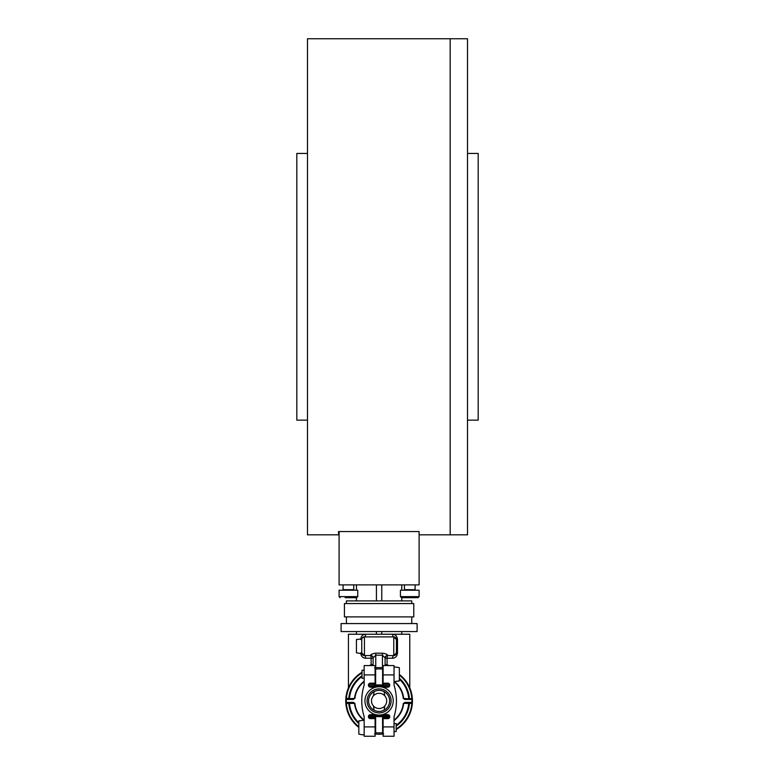 <?xml version="1.0" encoding="UTF-8"?>
<svg xmlns="http://www.w3.org/2000/svg" width="775" height="775" viewBox="0 0 775 775"><rect width="100%" height="100%" fill="white"/><g stroke="black" fill="none" stroke-linecap="round" stroke-linejoin="round"><path stroke-width="1.16" d="M450.178 534.837L450.178 38.75L450.178 534.837L419.11 534.837L419.11 531.543L338.559 531.543L338.559 534.837L307.481 534.837L307.481 38.75L467.519 38.75L467.519 534.837L450.178 534.837M307.481 420.147L296.815 420.147L296.815 153.44L307.481 153.44M467.519 153.44L478.185 153.44L478.185 420.147L467.519 420.147M389.631 700.91A10.54 10.54 0 0 0 373.831 691.784A10.54 10.54 0 0 0 373.831 710.036A10.54 10.54 0 0 0 389.631 700.91M393.235 700.91A14.134 14.134 0 0 0 372.029 688.665A14.134 14.134 0 0 0 372.029 713.155A14.134 14.134 0 0 0 393.235 700.91M384.962 687.173A14.938 14.938 0 0 0 373.23 687.173M373.23 714.647A14.938 14.938 0 0 0 384.962 714.647M353.4 699.447L354.533 698.411L346.328 698.914L353.4 698.914L353.4 699.447L346.328 699.447A32.802 32.802 0 0 0 346.328 702.373L353.4 702.373L353.4 702.915L346.328 702.915L345.863 703.487A33.335 33.335 0 0 1 345.805 702.722M353.4 702.915L354.902 703.371L353.4 702.373M374.49 733.925L375.575 734.061A0.533 0.533 0 0 1 375.1 733.528L375.633 732.724L375.575 734.061A33.335 33.335 0 0 0 382.618 734.061L383.702 733.925M375.1 726.911L375.1 736.25L364.163 736.25L364.163 726.911L375.1 726.911L375.1 717.979A0.533 0.533 0 0 0 374.567 717.447L368.968 717.447L368.425 716.643A0.533 0.533 0 0 0 368.425 716.643A1.976 1.976 0 0 1 370.402 714.647L375.1 714.472M358.825 722.852A29.876 29.876 0 0 1 349.331 703.4L346.386 703.448A32.802 32.802 0 0 0 358.825 726.708M408.871 698.42A0.533 0.533 0 0 0 409.394 698.914L404.802 698.914L411.874 698.914L408.871 698.42A29.876 29.876 0 0 0 399.367 678.968A29.876 29.876 0 0 1 408.871 698.42L408.706 698.411A29.712 29.712 0 0 0 399.367 679.181M362.032 676.585A29.712 29.712 0 0 0 349.486 698.411L349.331 698.42A29.876 29.876 0 0 1 362.032 676.401M404.802 702.373L403.668 703.409L404.802 702.373L411.874 702.373A32.802 32.802 0 0 0 411.874 699.447L404.802 699.447L403.291 698.449A24.316 24.316 0 0 0 394.039 681.719M404.802 702.915L411.874 702.915A0.533 0.533 0 0 0 412.407 702.402A33.335 33.335 0 0 0 399.367 674.444A33.335 33.335 0 0 1 412.407 702.402L412.339 703.487A33.335 33.335 0 0 0 412.387 702.722M383.102 667.808A33.335 33.335 0 0 0 382.618 667.759A33.335 33.335 0 0 1 383.102 667.808M358.825 727.376A33.335 33.335 0 0 1 345.863 703.487L345.795 702.402A0.533 0.533 0 0 0 346.328 702.915L345.795 702.402A33.335 33.335 0 0 1 345.795 699.418L346.328 699.447L345.863 698.333A33.335 33.335 0 0 0 345.805 699.098M362.032 672.274A33.335 33.335 0 0 0 345.863 698.333L345.795 699.418A0.533 0.533 0 0 1 346.328 698.914A0.533 0.533 0 0 0 345.795 699.418M383.102 668.35L382.569 669.096A32.008 32.008 0 0 0 375.633 669.096L375.633 683.841A1.066 1.066 0 0 1 374.567 684.906L383.635 684.906A1.066 1.066 0 0 1 382.569 683.841L382.618 667.759A33.335 33.335 0 0 0 375.575 667.759L375.633 669.096L375.1 668.292A0.533 0.533 0 0 1 375.575 667.759L374.49 667.895M412.407 702.402L411.806 703.448L412.339 703.487A33.335 33.335 0 0 1 396.17 729.546M396.17 725.429A29.876 29.876 0 0 0 408.871 703.4A29.876 29.876 0 0 1 396.17 725.429M412.407 699.418L411.874 698.914A0.533 0.533 0 0 1 412.407 699.418L411.845 698.914A32.802 32.802 0 0 0 399.367 675.112M368.919 683.841A1.066 1.066 0 0 1 368.968 683.841L368.968 684.373L374.567 684.373A0.533 0.533 0 0 0 375.1 683.841L375.1 674.909L364.163 674.909L364.163 665.57L375.1 665.57L375.1 674.909M383.102 674.909L383.102 665.57L394.039 665.57L394.039 674.909L383.102 674.909L383.102 683.841L389.234 683.841A1.066 1.066 0 0 1 389.273 683.841M389.486 686.214A1.066 1.066 0 0 1 389.234 686.243L389.234 685.71A0.533 0.533 0 0 0 389.767 685.178L389.234 685.71L368.968 685.71L368.968 686.243L376.292 686.243L376.292 685.71M383.635 684.906L383.635 684.373L389.234 684.373L389.234 683.841M374.567 718.648L374.567 717.979L375.633 717.979L375.633 732.724A32.008 32.008 0 0 0 382.569 732.724L383.102 733.528A0.533 0.533 0 0 1 382.618 734.061L382.569 717.979L383.102 717.979L383.102 726.911L394.039 726.911L394.039 736.25L383.102 736.25L383.102 726.911M389.709 717.166A0.533 0.533 0 0 1 389.234 717.447L383.635 717.447A0.533 0.533 0 0 0 383.102 717.979L383.635 718.648M381.91 716.11L368.968 716.11L389.234 716.11L381.91 716.11L381.91 715.577L389.234 715.577L389.234 716.643L368.425 716.643L368.968 716.11A0.533 0.533 0 0 0 368.939 716.11L368.968 715.577A1.066 1.066 0 0 0 368.706 715.616M396.17 728.926A32.802 32.802 0 0 0 411.806 703.448L403.668 703.409A24.693 24.693 0 0 1 394.039 720.576M404.802 699.447L403.668 698.411L409.084 698.914M349.108 698.914L354.533 698.411A24.693 24.693 0 0 1 364.163 681.244M363.785 720.285A24.693 24.693 0 0 1 354.533 703.409L349.331 703.4A0.533 0.533 0 0 0 348.798 702.915L348.798 703.448A30.409 30.409 0 0 0 358.825 723.569M368.445 684.906L368.968 684.373A0.533 0.533 0 0 0 368.493 684.654M375.1 687.357L370.402 687.173A1.976 1.976 0 0 1 368.425 685.197A0.533 0.533 0 0 0 368.968 685.71L368.425 685.148A1.976 1.976 0 0 1 370.402 683.172L375.1 683.172M362.032 672.894A32.802 32.802 0 0 0 346.386 698.372L349.331 698.42A0.533 0.533 0 0 1 348.798 698.914L348.798 698.372A30.409 30.409 0 0 1 362.032 675.752M381.91 685.71L381.91 686.243L389.234 686.243M389.709 684.654A0.533 0.533 0 0 0 389.234 684.373L389.757 684.906M383.635 683.172L383.635 684.373A0.533 0.533 0 0 1 383.102 683.841L382.569 683.841M349.108 702.915L349.486 703.409A29.712 29.712 0 0 0 358.825 722.639M382.618 667.759A0.533 0.533 0 0 1 383.102 668.292L382.618 667.759M394.417 681.545A24.693 24.693 0 0 1 403.668 698.411L403.291 698.449M368.968 717.447A0.533 0.533 0 0 1 368.939 717.447L368.968 717.979L374.567 717.979L374.567 716.914L368.425 716.914M408.871 703.4A0.533 0.533 0 0 1 409.394 702.915L409.394 703.448A30.409 30.409 0 0 1 396.17 726.068M396.17 725.235A29.712 29.712 0 0 0 408.706 703.409L409.084 702.915M368.968 715.577L376.292 715.577L376.292 716.11M383.102 714.472L387.791 714.647A1.976 1.976 0 0 1 389.767 716.623A0.533 0.533 0 0 0 389.234 716.11M364.163 674.909L364.163 685.09A53.339 53.339 0 0 0 364.163 716.73L364.163 726.911M375.1 718.648L370.402 718.648A1.976 1.976 0 0 1 368.425 716.672L368.425 716.623M374.18 710.229A41.976 41.976 0 0 1 373.443 705.986M373.443 695.834A41.976 41.976 0 0 1 374.18 691.591M394.039 726.911L394.039 716.73A53.339 53.339 0 0 0 394.039 685.09L394.039 674.909M383.102 683.172L387.791 683.172A1.976 1.976 0 0 1 389.767 685.148L389.767 685.197A1.976 1.976 0 0 1 387.791 687.173L383.102 687.357M384.022 691.591A41.976 41.976 0 0 1 384.758 695.834M384.758 705.986A41.976 41.976 0 0 1 384.022 710.229M382.569 717.979A1.066 1.066 0 0 1 383.635 716.914L389.767 716.672A1.976 1.976 0 0 1 387.791 718.648L383.102 718.648M399.367 667.701L399.367 680.779L399.367 667.701L397.1 667.256L399.367 667.701L399.367 680.779L397.1 681.225L399.125 681.041M364.163 670.239L362.032 670.239L362.032 678.241L364.163 678.241M397.1 681.225L394.039 681.574M394.039 666.907L397.1 667.256M358.825 734.119L358.825 721.041L358.825 734.119L361.092 734.564L358.825 734.119L358.825 721.041L361.092 720.595L359.067 720.779M394.039 731.581L396.17 731.581L396.17 723.579L394.039 723.579M361.092 720.595L364.163 720.246M364.163 734.913L361.092 734.564M381.765 631.567L381.765 634.231M376.427 631.567L376.427 634.231M356.432 631.567L356.432 634.231L348.43 634.231L409.772 634.231L409.772 687.842M397.498 639.569L396.432 639.569L396.432 652.899A2.664 2.664 0 0 1 393.768 655.572L393.768 636.895L396.432 639.569A2.664 2.664 0 0 0 393.768 636.895A2.664 1.172 -90 0 1 392.596 634.231C395.531 634.493 397.168 636.265 397.498 639.569L397.498 652.899C397.178 656.192 395.541 657.975 392.596 658.237L387.074 658.237L387.074 664.669L388.847 665.57M361.363 672.681L362.032 671.847M363.456 670.239L364.163 669.523M369.355 665.57L371.128 664.669L371.128 658.237L365.606 658.237C362.661 657.975 361.024 656.202 360.695 652.899M396.432 639.569A2.664 2.664 0 0 0 393.768 636.895L364.434 636.895A2.664 1.172 90 0 0 365.606 634.231C362.661 634.493 361.024 636.275 360.695 639.569M373.095 665.57L373.095 657.936L375.768 655.175L375.768 667.74M382.433 667.74L382.433 655.175L385.097 657.936A2.664 2.596 180 0 1 387.771 655.34C387.219 654.303 385.446 653.587 382.433 653.189L375.768 653.189C372.756 653.587 370.973 654.303 370.431 655.34L370.431 655.572A2.664 2.664 0 0 1 373.095 658.237L371.128 658.237A2.664 0.698 -90 0 0 370.431 655.572L364.434 655.572A2.664 2.664 0 0 1 361.76 652.899L364.434 655.572A2.664 1.172 -90 0 1 365.606 658.237M371.186 665.57L371.128 664.669L373.095 664.669M385.097 664.669L387.074 664.669L387.006 665.57M397.498 652.899L396.432 652.899L393.768 655.572L387.771 655.572A2.664 0.698 90 0 0 387.074 658.237L385.097 658.237A2.664 2.664 0 0 1 387.771 655.572A2.664 2.664 0 0 0 385.097 658.237A2.664 2.664 0 0 1 387.771 655.572L387.771 655.34M396.432 652.899L396.432 649.566M385.097 657.936L385.097 665.57M362.351 637.893L364.434 636.895A2.664 2.664 0 0 0 361.76 639.569A2.664 2.664 0 0 1 364.434 636.895L364.434 655.572M392.596 658.237A2.664 1.172 90 0 1 393.768 655.572M370.431 655.34A2.664 2.596 180 0 1 373.095 657.936M341.087 631.567L417.105 631.567L417.105 623.565L341.087 623.565L341.087 631.567M411.767 616.9L411.767 623.565M344.429 616.9L413.772 616.9L413.772 603.56L344.429 603.56L344.429 616.9M346.425 603.56L346.425 600.896L411.767 600.896L411.767 603.56M381.765 584.893L381.765 600.896M376.427 584.893L376.427 600.896L376.427 584.893M356.432 652.773L356.432 639.695L356.432 652.773L358.699 653.218L356.432 652.773L356.432 639.695L358.699 639.249L356.674 639.423M358.699 639.249L361.76 638.9L361.76 653.567L358.699 653.218M339.092 531.543L339.092 584.893L419.11 584.893L419.11 531.543M379.149 693.305A7.605 7.605 0 0 1 385.659 704.756A7.605 7.605 0 0 1 372.494 704.669A7.605 7.605 0 0 1 379.149 693.305M356.432 600.896L356.432 597.69L351.763 597.69M345.088 597.69L356.694 597.69L357.759 596.624L339.092 596.624L340.157 597.69M357.759 596.624L357.759 590.221L339.092 590.221L339.092 596.624M343.093 584.893L343.093 589.688L353.758 589.688L354.291 590.221M419.11 596.624L419.11 590.221L400.433 590.221L400.433 596.624L419.11 596.624L418.035 597.69L413.104 597.69M406.439 597.69L401.77 597.69L401.77 600.896M418.035 597.69L401.498 597.69L400.433 596.624M404.434 584.893L404.434 589.688L415.109 589.688L415.642 590.221M391.104 700.91A12.003 12.003 0 0 0 373.095 690.515A12.003 12.003 0 0 0 373.095 711.305A12.003 12.003 0 0 0 391.104 700.91M368.968 683.841L374.567 683.841L374.567 683.172M364.163 681.719A24.316 24.316 0 0 0 354.902 698.449M354.902 703.371A24.316 24.316 0 0 0 364.163 720.101M399.367 678.251A30.409 30.409 0 0 1 409.442 698.914M389.757 716.914L389.234 717.979A1.066 1.066 0 0 0 389.273 717.979M389.234 717.979L383.635 717.979L383.635 716.914M394.039 720.101A24.316 24.316 0 0 0 403.291 703.371M375.633 717.979A1.066 1.066 0 0 0 374.567 716.914M374.567 684.906L374.567 683.841L375.633 683.841M382.433 653.189L382.433 655.175L375.768 655.175L375.768 653.189M370.431 655.572A2.664 2.664 0 0 1 373.095 658.237M401.77 631.567L401.77 634.231M348.43 687.842L348.43 634.231M346.425 616.9L346.425 623.565M356.432 584.893L356.432 590.221M401.77 584.893L401.77 590.221M353.758 584.893L353.758 589.688M343.093 589.688L342.56 590.221M404.434 589.688L403.901 590.221L404.434 589.688M415.109 584.893L415.109 589.688"/></g></svg>
